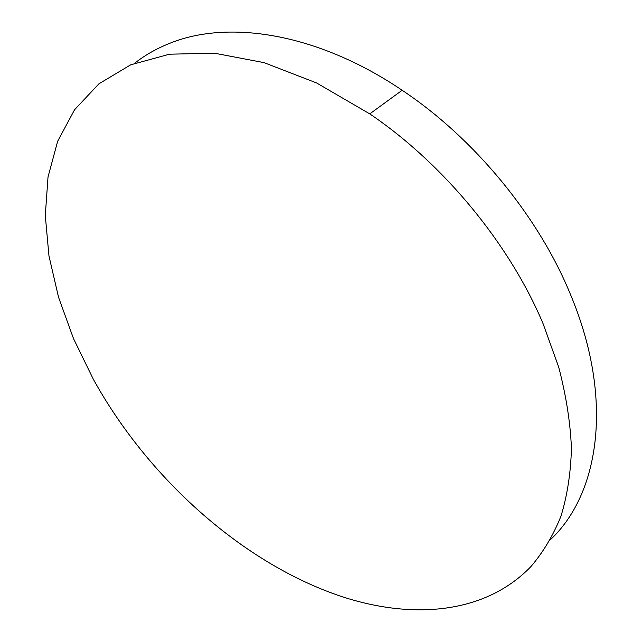 <?xml version="1.0" encoding="UTF-8"?>
<svg xmlns="http://www.w3.org/2000/svg" width="642" height="642" viewBox="0 0 642 642"><rect width="100%" height="100%" fill="white"/><g stroke="black" fill="none" stroke-linecap="round" stroke-linejoin="round"><path stroke-width="0.96" d="M550.435 539.689C599.54 493.754 614.298 398.842 570.401 294.277C538.341 216.129 474.374 138.351 402.157 90.265C317.124 32.726 227.404 19.252 168.822 43.688C156.175 48.8 144.803 55.3 134.708 63.189M543.076 323.68C509.515 243.88 443.526 163.782 369.76 113.883L316.594 82.962L264.031 62.635L214.372 53.182L169.472 54.201L130.703 64.818L98.924 83.805L74.552 109.766L57.652 141.28L48.022 176.975L45.285 215.6L48.977 256.038L58.558 297.302L73.485 338.559L93.234 379.061C147.917 478.202 243.021 563.869 342.266 596.739C413.023 619.835 485.368 613.84 530.878 566.621C543.132 552.297 553.155 535.508 560.939 516.256C567.271 495.664 570.77 472.985 571.436 448.228C570.353 422.452 566.1 395.376 558.66 367.007L543.076 323.68M402.157 90.265L369.76 113.883"/></g></svg>
